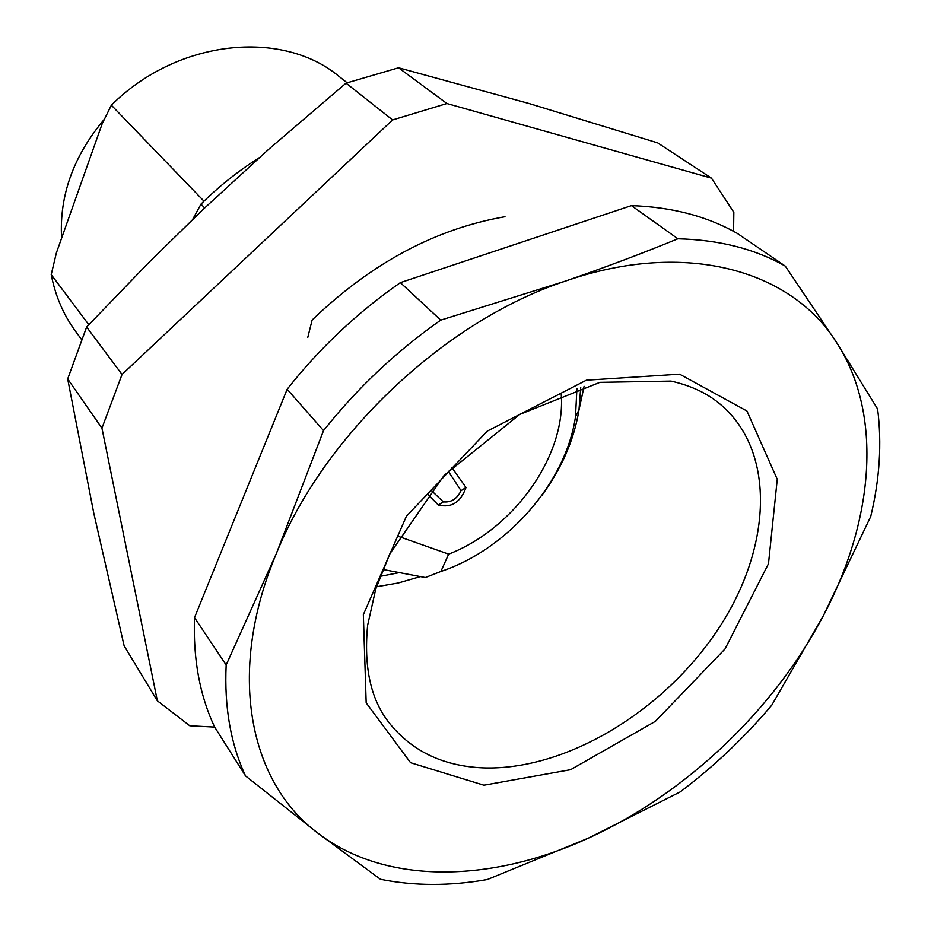 <?xml version="1.0" encoding="UTF-8"?>
<svg xmlns="http://www.w3.org/2000/svg" width="931" height="931" viewBox="0 0 931 931"><rect width="100%" height="100%" fill="white"/><g stroke="black" fill="none" stroke-linecap="round" stroke-linejoin="round"><path stroke-width="1.4" d="M677.873 238.778L631.439 205.611L400.353 282.628L440.735 320.124L565.315 281.127C445.193 320.823 324.163 434.812 276.298 553.701C226.093 672.904 249.508 782.82 318.123 833.326C386.249 885.474 491.708 882.576 588.311 838.168C685.379 794.038 773.754 710.248 823.539 615.356C873.592 520.906 883.368 415.063 836.853 342.945C791.944 270.467 685.938 239.116 565.315 281.127C604.941 267.453 642.46 253.337 677.873 238.778C719.244 239.814 755.053 248.926 785.31 266.115L836.853 342.945L877.607 408.988C881.971 443.447 879.679 479.29 870.729 516.519L823.539 615.356L771.787 705.151C744.509 737.538 713.996 766.446 680.235 791.885L588.311 838.168L487.32 879.539C449.894 886.137 414.283 886.056 380.488 879.306L318.123 833.326L245.528 775.895L214.561 726.913C199.711 695.294 193.031 658.857 194.521 617.625L226.163 664.99L276.298 553.701L323.534 430.599L287.155 389.251L194.521 617.625M631.439 205.611C672.042 207.031 707.351 216.306 737.364 233.437L785.31 266.115M245.528 775.895C230.667 743.997 224.208 707.036 226.163 664.99M323.534 430.599C357.353 388.018 396.42 351.196 440.735 320.124M400.353 282.628C357.434 312.49 319.694 348.031 287.155 389.251M448.195 471.109L461.043 490.66C457.074 498.9 451.174 502.647 443.342 501.879L431.076 490.241M443.342 501.879L438.338 505.044L427.748 494.314M451.779 467.443L466.012 487.495L461.043 490.66M438.338 505.044C451.419 508.151 460.647 502.309 466.012 487.495M561.218 394.092C566.199 455.725 513.761 529.076 448.661 554.131L440.875 571.471C507.372 549.441 566.071 482.398 575.498 416.657L576.929 388.483M440.875 571.471L425.351 577.534L384.026 569.691M580.746 387.284L578.989 409.861C574.101 439.874 561.707 468.421 541.795 495.501M398.922 536.559L448.661 554.131M104.33 119.261C73.456 155.966 59.212 195.615 61.586 238.208M347.077 82.754L339.163 76.505C282.384 28.931 177.588 39.09 111.371 105.191L102.201 123.683L56.384 252.895L51.217 274.598C55.348 295.895 63.424 314.748 75.446 331.168L81.404 339.303M51.217 274.598L88.806 324.71M203.982 201.177L111.371 105.191M259.132 157.793C238.22 170.99 218.832 186.433 200.98 204.11L192.694 219.367M307.765 337.453L312.129 320.031C371.132 263.275 435.417 228.828 504.986 216.702M204.657 207.939L200.98 204.11M733.581 231.342L733.837 212.326L711.447 178.135L657.67 142.874L529.145 103.539L398.561 67.777L346.029 83.138L268.594 149.379L203.074 209.44L148.611 262.74L86.63 327.025L67.684 378.952L93.833 513.412L124.137 645.846L157.362 700.81L189.773 725.773L214.665 727.088M86.63 327.025L122.042 374.46L101.945 428.155L67.684 378.952M398.561 67.777L446.915 103.527L392.603 119.924L346.029 83.138M711.447 178.135L446.915 103.527M392.603 119.924L122.042 374.46M101.945 428.155L157.362 700.81M380.151 576.347L398.293 572.833M679.618 374.169L746.941 411.002L777.257 479.314L768.482 563.744L725.04 648.93L655.389 721.35L570.598 769.693L483.934 785.205L410.583 762.71L366.174 702.858L363.346 614.658L406.405 516.24L487.285 431.1L586.379 380.197L679.618 374.169M482.712 767.866C564.873 770.984 662.639 712.157 717.138 630.718C771.787 549.511 777.187 450.941 719.256 403.402C706.548 392.917 690.476 385.481 671.03 381.093L599.913 382.35L519.742 414.411L444.145 475.38L389.821 553.84L375.752 589.102L367.64 625.236C363.625 666.864 370.701 699.274 388.867 722.444C411.374 750.886 442.656 766.027 482.712 767.866M584.098 386.307L578.954 410.129M419.916 576.731L398.212 583.004L376.496 586.774M575.498 416.657L578.989 409.861"/></g></svg>
